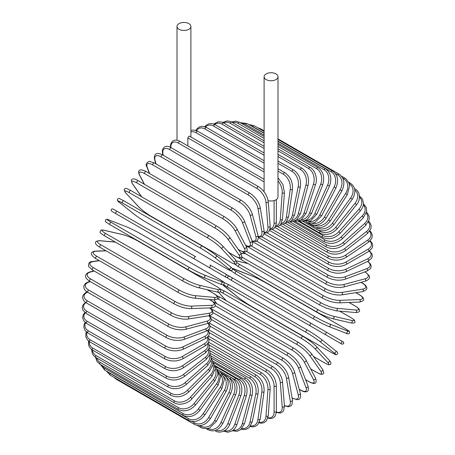 <?xml version="1.0" encoding="UTF-8"?>
<svg xmlns="http://www.w3.org/2000/svg" width="455" height="455" viewBox="0 0 455 455"><rect width="100%" height="100%" fill="white"/><g stroke="black" fill="none" stroke-linecap="round" stroke-linejoin="round"><path stroke-width="0.68" d="M228.74 275.798L341.404 340.846A1.308 1.069 120 0 1 340.09 343.115L337.65 341.705A1.308 0.756 120 0 0 337.655 341.711M187.847 145.884L187.847 137.831L188.865 136.278L189.473 136.187L264.105 179.276M179.042 23.62A6.944 4.01 0 0 0 177.006 26.453A6.944 4.01 0 0 0 181.295 30.161A6.944 4.01 0 0 0 188.865 29.291A6.944 4.01 0 0 0 190.895 26.453A6.944 4.01 0 0 0 186.607 22.75A6.944 4.01 0 0 0 179.042 23.62M268.103 200.627A6.944 4.01 0 0 0 275.957 199.83A6.944 4.01 0 0 0 277.994 196.992L277.994 76.741A6.944 4.01 0 0 0 273.705 73.033A6.944 4.01 0 0 0 266.135 73.903A6.944 4.01 0 0 0 264.105 76.741A6.944 4.01 0 0 0 268.393 80.444A6.944 4.01 0 0 0 275.957 79.574A6.944 4.01 0 0 0 277.994 76.741M194.427 259.014L116.042 213.759A1.308 0.756 -60 0 1 116.042 212.246A1.308 0.756 -60 0 1 117.35 211.49L195.735 256.745A1.308 0.756 120 0 0 194.427 257.502A1.308 0.756 120 0 0 194.427 259.014L208.663 267.233A1.308 1.069 -60 0 0 209.971 264.964L227.574 275.121M224.389 276.31L208.663 267.233L224.389 276.31A1.308 1.069 -60 0 0 225.697 274.041L227.625 275.156C228.586 276.737 228.143 277.487 226.294 277.413L224.389 276.31M116.042 213.759L221.943 274.9A1.308 0.756 120 0 0 221.955 274.905L143.558 229.644A1.308 0.756 120 0 0 143.575 229.656M208.481 336.108L267.347 370.091C272.829 373.851 275.827 379.043 276.344 385.669L276.344 411.348A1.308 0.756 180 0 1 275.531 412.048A1.308 0.756 180 0 1 274.103 411.883L274.103 386.204A11.796 6.808 -120 0 0 265.765 371.763L208.993 338.986M267.944 417.622A11.796 6.808 -120 0 0 274.103 411.883M267.347 370.091A1.308 0.756 120 0 0 266.34 370.444A1.308 0.756 120 0 0 265.765 371.763M276.344 385.669A1.308 0.756 180 0 1 275.531 386.369A1.308 0.756 180 0 1 274.103 386.204M276.287 412.463L280.161 413.055L282.128 412.31L283.607 410.706L284.438 406.161A1.308 0.819 175.5 0 1 283.664 406.986A1.308 0.819 175.5 0 1 282.208 406.889L280.269 382.427A11.796 6.188 -124.2 0 0 271.203 368.442L209.294 332.702M276.321 412.054A11.796 6.188 -124.2 0 0 282.208 406.889M284.438 406.161L282.498 381.7A1.308 0.819 175.5 0 1 281.725 382.53A1.308 0.819 175.5 0 1 280.269 382.427M282.498 381.7C281.52 375.409 278.284 370.404 272.784 366.679A1.308 0.756 120 0 0 271.737 367.071A1.308 0.756 120 0 0 271.203 368.442M284.409 405.792L288.424 406.787L290.916 405.9L292.076 404.415L292.463 400.184A1.308 0.876 170.5 0 1 291.74 401.145A1.308 0.876 170.5 0 1 290.256 401.117L286.394 378.054A11.796 5.523 -128 0 0 276.612 364.597L210.073 326.178M284.386 405.473A11.796 5.523 -128 0 0 290.256 401.117M292.463 400.184L288.601 377.127A1.308 0.876 170.5 0 1 287.879 378.088A1.308 0.876 170.5 0 1 286.394 378.054M288.601 377.127C287.168 371.212 283.692 366.417 278.176 362.749A1.308 0.756 120 0 0 277.095 363.181A1.308 0.756 120 0 0 276.612 364.597M292.104 398.045A1.308 0.756 120 0 0 292.247 398.182L297.325 399.666C299.964 399.843 300.971 397.778 300.351 393.467A1.308 0.927 165 0 1 299.697 394.553A1.308 0.927 165 0 1 298.19 394.599L292.434 373.117A11.796 4.817 -131.6 0 0 281.935 360.252L211.308 319.473M292.076 397.875A11.796 4.817 -131.6 0 0 298.19 394.599M300.351 393.467L294.595 371.985A1.308 0.927 165 0 1 293.941 373.077A1.308 0.927 165 0 1 292.434 373.117M294.595 371.985C292.713 366.485 289.01 361.935 283.488 358.324A1.308 0.756 120 0 0 282.367 358.796A1.308 0.756 120 0 0 281.935 360.252M299.225 389.27L300.459 389.98A1.308 0.756 120 0 0 300.675 390.248C302.985 391.584 304.878 392.085 306.363 391.744C308.2 391.647 308.757 389.753 308.041 386.056A1.308 0.967 158.9 0 1 307.478 387.273A1.308 0.967 158.9 0 1 305.948 387.393L298.343 367.657A11.796 4.072 -134.9 0 0 287.15 355.44L212.997 312.63M300.459 389.98A11.796 4.072 -134.9 0 0 305.948 387.393M308.041 386.056L300.436 366.315A1.308 0.967 158.9 0 1 299.873 367.538A1.308 0.967 158.9 0 1 298.343 367.657M300.436 366.315C298.11 361.27 294.192 356.976 288.675 353.438A1.308 0.756 120 0 0 287.52 353.956A1.308 0.756 120 0 0 287.15 355.44M288.675 353.438L210.29 308.183A1.308 0.756 120 0 0 210.051 308.12M305.572 379.658L308.655 381.432A1.308 0.756 120 0 0 308.837 381.631C315.645 385.277 317.249 383.042 315.469 378.008A1.308 1.007 152.2 0 1 315.025 379.351A1.308 1.007 152.2 0 1 313.467 379.555L304.071 361.708A11.796 3.293 -138.1 0 0 292.207 350.202L215.107 305.692M308.655 381.432A11.796 3.293 -138.1 0 0 313.467 379.555M315.469 378.008L306.067 360.161A1.308 1.007 152.2 0 1 305.623 361.503A1.308 1.007 152.2 0 1 304.071 361.708M306.067 360.161C303.326 355.6 299.208 351.59 293.702 348.132A1.308 0.756 120 0 0 292.514 348.695A1.308 0.756 120 0 0 292.207 350.202M293.702 348.132L215.317 302.876A1.308 0.756 120 0 0 214.413 303.121M310.651 368.868L316.526 372.258A1.308 0.756 120 0 0 316.674 372.395C321.827 375.142 321.56 374.152 322.726 374.05C324.114 373.828 324.062 372.275 322.572 369.392A1.308 1.035 144.9 0 1 320.695 371.143L309.576 355.327A11.796 2.491 -141.2 0 0 297.07 344.577L218.684 299.322A11.796 2.491 -141.2 0 0 217.581 298.719M316.526 372.258A11.796 2.491 -141.2 0 0 320.695 371.143M214.163 299.908A11.796 2.491 -141.2 0 0 214.515 300.442L216.847 303.758M322.572 369.392L311.453 353.575A1.308 1.035 144.9 0 1 309.576 355.327M298.673 342.581A1.308 0.756 120 0 0 298.525 342.444A1.308 0.756 120 0 0 297.308 343.059A1.308 0.756 120 0 0 297.07 344.577M220.288 297.325A1.308 0.756 120 0 0 220.14 297.189A1.308 0.756 120 0 0 218.923 297.803A1.308 0.756 120 0 0 218.684 299.322M214.043 299.902L214.242 300.198A1.308 1.035 -35.1 0 0 214.515 300.442M313.467 356.436L324.023 362.533A1.308 0.756 120 0 0 324.125 362.612A1.308 0.756 120 0 0 324.25 362.663M313.489 356.475L324.125 362.612C330.296 365.826 328.544 364.478 330.188 364.427C331.479 364.131 331.183 362.749 329.295 360.275A1.308 1.052 137 0 1 327.577 362.22L314.82 348.547A11.796 1.672 -144.2 0 0 301.699 338.605L223.314 293.35A11.796 1.672 -144.2 0 0 220.26 291.803M324.023 362.533A11.796 1.672 -144.2 0 0 327.577 362.22M218.627 292.207A11.796 1.672 -144.2 0 0 219.759 293.663L226.442 300.829M329.295 360.275L316.538 346.602C313.046 343.104 308.57 339.709 303.115 336.421A1.308 0.756 120 0 1 303.218 336.507A11.796 1.672 35.8 0 1 316.339 346.443A1.308 1.052 137 0 1 314.82 348.547M224.833 291.251A1.308 0.756 120 0 0 224.73 291.166L303.115 336.421A1.308 0.756 120 0 0 301.864 337.081A1.308 0.756 120 0 0 301.699 338.605M220.254 289.147L224.73 291.166A1.308 0.756 120 0 0 223.479 291.826A1.308 0.756 120 0 0 223.314 293.35M218.491 292.201L219.56 293.503A1.308 1.052 -43 0 0 219.759 293.663M331.081 352.318A1.308 0.756 120 0 0 331.132 352.358C338.344 356.128 335.284 354.587 337.434 354.053C338.065 353.046 337.451 351.937 335.585 350.731A1.308 1.064 128.6 0 1 334.061 352.852L319.763 341.432A11.796 0.842 -147.1 0 0 306.067 332.338L227.682 287.082A11.796 0.842 -147.1 0 0 224.702 286.548L238.994 297.968A11.796 0.842 -147.1 0 0 252.696 307.062L331.081 352.318A11.796 0.842 -147.1 0 0 334.061 352.852M335.477 350.657A1.308 1.064 128.6 0 1 335.585 350.731L321.293 339.311A1.308 1.064 128.6 0 1 319.763 341.432M307.37 330.08L229.098 284.887A1.308 0.756 120 0 0 229.047 284.847L307.432 330.108A1.308 0.756 120 0 1 307.483 330.142A11.796 0.842 32.9 0 1 321.185 339.237A1.308 1.064 128.6 0 1 321.293 339.311C317.482 336.382 312.864 333.31 307.432 330.108A1.308 0.756 120 0 0 306.147 330.813A1.308 0.756 120 0 0 306.067 332.338M224.082 282.515L229.047 284.847A1.308 0.756 120 0 0 227.762 285.558A1.308 0.756 120 0 0 227.682 287.082M341.404 340.846L325.678 331.763A1.308 1.069 120 0 1 324.364 334.033L342.018 344.225L343.764 343.701C343.11 340.687 344.378 342.985 341.404 340.846L311.442 323.545A1.308 0.756 120 0 0 310.134 324.301A1.308 0.756 120 0 0 310.134 325.814L231.743 280.559A1.308 0.756 120 0 1 231.743 279.046A1.308 0.756 120 0 1 233.057 278.289L311.442 323.545M226.937 277.567L229.303 279.148A1.308 1.069 -60 0 0 229.303 279.148L259.265 296.45A1.308 0.756 -60 0 1 259.265 296.45L337.65 341.705M233.057 278.289L228.063 275.622M266.482 283.181A11.796 0.842 27.1 0 0 251.757 275.866L234.717 269.195A11.796 0.842 27.1 0 0 236.668 271.51L315.059 316.765A11.796 0.842 27.1 0 0 329.784 324.079L346.818 330.751A1.308 1.064 111.4 0 1 345.743 333.134C347.722 334.146 348.991 334.124 349.548 333.077C348.934 330.944 351.8 332.827 344.93 328.464A1.308 0.756 120 0 0 344.867 328.436L266.482 283.181A1.308 0.756 -60 0 1 266.539 283.209A1.308 0.756 -60 0 1 266.596 283.249M346.818 330.751A11.796 0.842 27.1 0 0 344.867 328.436M329.784 324.079A1.308 1.064 111.4 0 1 328.709 326.462L345.743 333.134A1.308 1.064 111.4 0 1 345.629 333.077M313.751 319.023L235.48 273.836A1.308 0.756 120 0 1 235.423 273.808L313.808 319.063A1.308 0.756 120 0 0 313.865 319.091A11.796 0.842 -152.9 0 0 328.595 326.406A1.308 1.064 111.4 0 0 328.709 326.462C324.267 324.631 319.296 322.163 313.808 319.063A1.308 0.756 120 0 1 313.779 317.601A1.308 0.756 120 0 1 315.059 316.765M236.668 271.51A1.308 0.756 120 0 0 235.394 272.346A1.308 0.756 120 0 0 235.423 273.808L230.918 270.674M350.413 317.351A1.308 0.756 120 0 0 350.304 317.266A1.308 0.756 120 0 0 350.179 317.22L339.623 311.123M237.049 262.723A11.796 1.672 24.2 0 0 239.916 264.594L318.307 309.849A11.796 1.672 24.2 0 0 333.475 316.242L351.692 320.457A11.796 1.672 24.2 0 0 350.179 317.22M351.692 320.457A1.308 1.052 103 0 1 350.862 322.913C353.95 323.312 355.298 322.879 354.906 321.611C354.132 320.161 356.174 321.008 350.304 317.266L339.669 311.129M332.412 318.608A11.796 1.672 -155.8 0 1 317.243 312.215A1.308 0.756 120 0 1 317.118 312.17A1.308 0.756 120 0 1 317.061 310.754A1.308 0.756 120 0 1 318.307 309.849M247.958 263.564L238.409 261.358A11.796 1.672 24.2 0 0 236.589 261.107M333.475 316.242A1.308 1.052 103 0 1 332.65 318.705L350.862 322.913M239.916 264.594A1.308 0.756 120 0 0 238.676 265.498A1.308 0.756 120 0 0 238.733 266.909A1.308 0.756 120 0 0 238.858 266.96M238.409 261.358A1.308 1.052 -77 0 0 238.175 261.267L236.509 260.994M241.696 256.944A11.796 2.491 21.2 0 0 242.771 257.598L321.162 302.854A11.796 2.491 21.2 0 0 336.717 308.314L355.981 310.031A1.308 1.035 95.1 0 1 355.4 312.534C358.642 312.386 360.013 311.652 359.513 310.333C359.018 309.281 360.002 309.013 355.054 305.925A1.308 0.756 120 0 0 354.86 305.862L348.985 302.473M355.981 310.031A11.796 2.491 21.2 0 0 354.86 305.862M245.7 253.788L241.656 253.429A11.796 2.491 21.2 0 0 241.019 253.389M336.717 308.314A1.308 1.035 95.1 0 1 336.143 310.81L355.4 312.534M321.162 302.854A1.308 0.756 120 0 0 319.962 303.821A1.308 0.756 120 0 0 320.041 305.18L326.497 308.223L336.143 310.81M242.771 257.598A1.308 0.756 120 0 0 241.577 258.565A1.308 0.756 120 0 0 241.656 259.924L320.041 305.18M241.656 253.429A1.308 1.035 -84.9 0 0 241.309 253.316L240.957 253.293M246.496 251.314L323.602 295.83A11.796 3.293 18.1 0 0 339.498 300.351L359.649 299.566A1.308 1.007 87.8 0 1 360.246 301.017A1.308 1.007 87.8 0 1 359.308 302.069C364.557 301.096 365.695 298.588 359.132 294.522A1.308 0.756 120 0 0 358.87 294.459L355.787 292.679M359.649 299.566A11.796 3.293 18.1 0 0 358.87 294.459M339.498 300.351A1.308 1.007 87.8 0 1 340.095 301.801A1.308 1.007 87.8 0 1 339.157 302.854L359.308 302.069M323.602 295.83A1.308 0.756 120 0 0 322.447 296.848A1.308 0.756 120 0 0 322.555 298.161C328.3 301.199 333.834 302.763 339.157 302.854M243.931 252.002A1.308 0.756 120 0 0 244.164 252.906L322.555 298.161M251.456 246.018L325.604 288.834A11.796 4.067 14.9 0 0 341.779 292.417L362.68 289.135A1.308 0.967 81.1 0 1 363.34 290.523A1.308 0.967 81.1 0 1 362.567 291.615C366.127 290.392 367.492 288.959 366.65 287.321C366.207 285.865 364.825 284.472 362.516 283.141A1.308 0.756 120 0 0 362.174 283.09L360.94 282.379M362.68 289.135A11.796 4.067 14.9 0 0 362.174 283.09M341.779 292.417A1.308 0.967 81.1 0 1 342.444 293.805A1.308 0.967 81.1 0 1 341.665 294.897L362.567 291.615M325.604 288.834A1.308 0.756 120 0 0 324.506 289.898A1.308 0.756 120 0 0 324.637 291.154C330.461 294.163 336.137 295.409 341.665 294.897M246.075 245.723A1.308 0.756 120 0 0 246.246 245.899L324.637 291.154M256.535 241.139L327.168 281.912A11.796 4.812 11.6 0 0 343.559 284.568L365.041 278.813A1.308 0.927 75 0 1 365.752 280.138A1.308 0.927 75 0 1 365.137 281.253C369.181 279.637 370.467 277.732 368.994 275.531L365.172 271.88A1.308 0.756 120 0 0 364.984 271.817M365.041 278.813A11.796 4.812 11.6 0 0 364.819 271.88M343.559 284.568A1.308 0.927 75 0 1 344.276 285.894A1.308 0.927 75 0 1 343.656 287.008L365.137 281.253M327.168 281.912A1.308 0.756 120 0 0 326.121 283.016A1.308 0.756 120 0 0 326.269 284.221C332.156 287.196 337.951 288.123 343.656 287.008M261.722 236.708L328.265 275.127A11.796 5.523 8 0 0 344.816 276.873L366.713 268.689A11.796 5.523 8 0 0 367.555 261.42M366.713 268.689A1.308 0.876 69.5 0 1 367.481 269.952A1.308 0.876 69.5 0 1 367.014 271.061L370.484 268.609L371.189 266.863L370.711 264.264L367.839 261.284M344.816 276.873A1.308 0.876 69.5 0 1 345.584 278.136A1.308 0.876 69.5 0 1 345.112 279.245L367.014 271.061M328.265 275.127A1.308 0.756 120 0 0 327.281 276.253A1.308 0.756 120 0 0 327.446 277.408C333.384 280.348 339.271 280.957 345.112 279.245M266.983 232.778L328.891 268.524A11.796 6.188 4.2 0 0 345.538 269.377L367.691 258.827A11.796 6.188 4.2 0 0 369.221 251.149M367.691 258.827A1.308 0.819 64.5 0 1 368.504 260.038A1.308 0.819 64.5 0 1 368.175 261.125L371.695 258.127L372.344 256.051L372.008 253.975L369.557 250.915M345.538 269.377A1.308 0.819 64.5 0 1 346.352 270.589A1.308 0.819 64.5 0 1 346.022 271.675L368.175 261.125M328.891 268.524A1.308 0.756 120 0 0 327.975 269.667A1.308 0.756 120 0 0 328.157 270.77C334.129 273.671 340.084 273.973 346.022 271.675M272.278 229.377L329.05 262.154A11.796 6.808 0 0 0 345.726 262.154L367.964 249.312A11.796 6.808 0 0 0 369.852 241.11M367.964 249.312A1.308 0.756 60 0 1 368.823 250.466A1.308 0.756 60 0 1 368.618 251.518L372.162 247.981L372.73 245.552L372.179 243.203L370.222 240.74M345.726 262.154A1.308 0.756 60 0 1 346.585 263.308A1.308 0.756 60 0 1 346.386 264.355L368.618 251.518M329.05 262.154A1.308 0.756 120 0 0 328.191 263.308A1.308 0.756 120 0 0 328.396 264.355C334.391 267.221 340.385 267.221 346.386 264.355M277.567 226.522L328.732 256.063A11.796 7.377 -4.5 0 0 345.379 255.244L367.532 240.217A11.796 7.377 -4.5 0 0 369.545 231.39M367.532 240.217A1.308 0.688 55.8 0 1 368.431 241.315A1.308 0.688 55.8 0 1 368.345 242.322L371.9 238.17L372.332 235.377L371.462 232.693L369.921 230.856M345.379 255.244A1.308 0.688 55.8 0 1 346.278 256.341A1.308 0.688 55.8 0 1 346.192 257.348L368.345 242.322M328.732 256.063A1.308 0.756 120 0 0 327.941 257.223A1.308 0.756 120 0 0 328.157 258.218C334.169 261.051 340.181 260.76 346.192 257.348M282.811 224.247L327.941 250.307A11.796 7.889 -9.5 0 0 344.492 248.709L366.394 231.606A11.796 7.889 -9.5 0 0 368.345 222.063M366.394 231.606A1.308 0.614 52 0 1 367.327 232.653A1.308 0.614 52 0 1 367.361 233.597L370.91 228.757L371.138 225.595L369.949 222.745L368.686 221.346M344.492 248.709A1.308 0.614 52 0 1 345.43 249.755A1.308 0.614 52 0 1 345.459 250.699L367.361 233.597M327.941 250.307A1.308 0.756 120 0 0 327.219 251.456A1.308 0.756 120 0 0 327.446 252.4C333.458 255.204 339.464 254.635 345.459 250.699M287.964 222.563L326.684 244.915A11.796 8.338 -15 0 0 343.081 242.589L364.557 223.542A11.796 8.338 -15 0 0 366.269 213.202M364.557 223.542A1.308 0.535 48.4 0 1 365.536 224.537A1.308 0.535 48.4 0 1 365.666 225.418L369.181 219.799L369.107 216.199L367.56 213.304L366.531 212.292M343.081 242.589A1.308 0.535 48.4 0 1 344.054 243.584A1.308 0.535 48.4 0 1 344.19 244.466L365.666 225.418M326.684 244.915A1.308 0.756 120 0 0 326.03 246.053A1.308 0.756 120 0 0 326.269 246.946C332.281 249.727 338.253 248.902 344.19 244.466M292.997 221.483L324.972 239.944A11.796 8.725 -21.1 0 0 341.148 236.941L362.043 216.097A11.796 8.725 -21.1 0 0 363.329 204.864M362.043 216.097A1.308 0.455 45.1 0 1 363.056 217.035A1.308 0.455 45.1 0 1 363.289 217.843L366.707 211.353L366.258 207.417L363.465 203.777M341.148 236.941A1.308 0.455 45.1 0 1 342.16 237.885A1.308 0.455 45.1 0 1 342.387 238.693L363.289 217.843M324.972 239.944A1.308 0.756 120 0 0 324.637 241.901C330.637 244.659 336.558 243.59 342.387 238.693M297.866 221.016L322.817 235.423A11.796 9.049 -27.8 0 0 338.713 231.805L358.864 209.317A11.796 9.049 -27.8 0 0 359.513 197.117M358.864 209.317A1.308 0.364 41.9 0 1 359.911 210.204A1.308 0.364 41.9 0 1 360.235 210.932C362.299 208.561 363.38 206.075 363.477 203.476L362.498 199.108L359.132 195.678M338.713 231.805A1.308 0.364 41.9 0 1 339.76 232.693A1.308 0.364 41.9 0 1 340.078 233.421L360.235 210.932M322.817 235.423A1.308 0.756 120 0 0 322.555 237.3C328.544 240.041 334.385 238.75 340.078 233.421M302.524 221.158L320.235 231.385A11.796 9.299 -35.1 0 0 335.796 227.216L355.054 203.26L356.538 204.739C361.708 198.778 359.274 190.736 355.054 188.984A1.308 0.756 120 0 0 354.616 188.95M355.054 203.26A11.796 9.299 -35.1 0 0 354.82 190.054M335.796 227.216L337.28 228.694L356.538 204.739M320.235 231.385A1.308 0.756 120 0 0 320.041 233.176C326.019 235.912 331.769 234.416 337.28 228.694M316.777 227.597L317.243 227.864A11.796 9.481 -43 0 0 332.412 223.212L350.629 197.965L352.221 199.301C356.282 192.3 355.645 186.908 350.304 183.12A1.308 0.756 120 0 0 349.201 183.581M350.629 197.965A11.796 9.481 -43 0 0 349.258 183.769M332.412 223.212L334.004 224.548L352.221 199.301M317.243 227.864A1.308 0.756 120 0 0 317.118 229.57C323.084 232.295 328.715 230.622 334.004 224.548M314.541 225.236A11.796 9.595 -51.4 0 0 328.595 219.822L345.629 193.483L347.324 194.672L349.633 185.674L349.093 183.251L346.09 178.929L344.93 178.132A1.308 0.756 120 0 0 343.679 178.792L342.814 178.292M345.629 193.483A11.796 9.595 -51.4 0 0 343.679 178.792M328.595 219.822L330.29 221.011L347.324 194.672M313.711 225.168A1.308 0.756 120 0 0 313.808 226.499C319.763 229.218 325.257 227.392 330.29 221.011M311.885 223.223A11.796 9.629 -60 0 0 324.364 217.075L340.09 189.843L341.881 190.873C345.265 183.456 344.293 177.848 338.958 174.055A1.308 0.756 120 0 0 337.65 174.811L335.295 173.452M340.09 189.843A11.796 9.629 -60 0 0 337.65 174.811M259.765 128.964A1.308 0.756 -60 0 1 260.573 128.799L264.105 130.841M324.364 217.075L326.155 218.11L341.881 190.873M309.866 223.246A1.308 0.756 120 0 0 310.134 223.985C316.083 226.709 321.423 224.753 326.155 218.11M308.797 221.608A11.796 9.595 -68.6 0 0 319.763 214.987L334.061 187.068L335.932 187.943C338.947 180.396 337.781 174.72 332.446 170.926A1.308 0.756 120 0 0 331.081 171.78L277.994 141.13M334.061 187.068A11.796 9.595 -68.6 0 0 331.081 171.78M264.105 133.11L252.696 126.524A1.308 0.756 -60 0 1 254.061 125.671L264.105 131.467M252.696 126.524A11.796 9.595 -68.6 0 0 251.046 125.813M319.763 214.987L321.639 215.863L335.932 187.943M305.982 221.932A1.308 0.756 120 0 0 306.118 222.057L307.398 222.671L312.642 223.104L315.002 222.358L321.639 215.863M305.237 220.447A11.796 9.481 -77 0 0 314.82 213.583L327.577 185.185L329.534 185.896C332.144 178.28 330.779 172.564 325.433 168.76A1.308 0.756 120 0 0 324.023 169.721L277.994 143.149M327.577 185.185A11.796 9.481 -77 0 0 324.023 169.721M264.105 135.129L245.637 124.465A1.308 0.756 -60 0 1 247.048 123.504L264.105 133.349M245.637 124.465A11.796 9.481 -77 0 0 241.514 123.43M314.82 213.583L316.777 214.294L329.534 185.896M301.216 219.816A11.796 9.299 -84.9 0 0 309.576 212.86L320.695 184.207L322.72 184.753C324.921 177.114 323.34 171.393 317.982 167.582A1.308 0.756 120 0 0 316.526 168.646L277.994 146.396M320.695 184.207A11.796 9.299 -84.9 0 0 316.526 168.646M264.105 138.377L238.141 123.39A1.308 0.756 -60 0 1 239.597 122.327L264.105 136.472M238.141 123.39A11.796 9.299 -84.9 0 0 232.539 122.588M309.576 212.86L311.601 213.406L322.72 184.753M296.757 219.759A11.796 9.049 -92.2 0 0 304.071 212.838L313.467 184.138A1.308 0.364 18.1 0 0 314.763 184.599A1.308 0.364 18.1 0 0 315.554 184.514C317.573 180.089 315.924 170.562 310.145 167.394A1.308 0.756 120 0 0 308.655 168.56L277.994 150.861M313.467 184.138A11.796 9.049 -92.2 0 0 308.655 168.56M264.105 142.842L230.264 123.305A1.308 0.756 -60 0 1 231.76 122.139L264.105 140.811M230.264 123.305A11.796 9.049 -92.2 0 0 223.581 122.935M304.071 212.838A1.308 0.364 18.1 0 0 305.362 213.298A1.308 0.364 18.1 0 0 306.152 213.213L315.554 184.514M291.922 220.328A11.796 8.725 -98.9 0 0 298.343 213.503L305.948 184.986A1.308 0.449 14.9 0 0 307.267 185.39A1.308 0.449 14.9 0 0 308.08 185.185C309.406 177.683 307.375 172.024 301.983 168.202A1.308 0.756 120 0 0 300.459 169.476L277.994 156.503M305.948 184.986A11.796 8.725 -98.9 0 0 300.459 169.476M264.105 148.484L222.074 124.221A1.308 0.756 -60 0 1 223.598 122.947L264.105 146.334M222.074 124.221A11.796 8.725 -98.9 0 0 214.567 124.42M298.343 213.503A1.308 0.449 14.9 0 0 299.663 213.907A1.308 0.449 14.9 0 0 300.476 213.708L308.08 185.185M286.775 221.528A11.796 8.338 -105 0 0 292.434 214.862L298.19 186.738A1.308 0.535 11.6 0 0 299.538 187.085A1.308 0.535 11.6 0 0 300.368 186.76C301.238 179.401 298.969 173.816 293.56 169.999A1.308 0.756 120 0 0 292.008 171.376L277.994 163.282M298.19 186.738A11.796 8.338 -105 0 0 292.008 171.376M264.105 155.263L213.623 126.12A1.308 0.756 -60 0 1 215.175 124.744L264.105 152.994M213.623 126.12A11.796 8.338 -105 0 0 205.529 127.002M292.434 214.862A1.308 0.535 11.6 0 0 293.782 215.209A1.308 0.535 11.6 0 0 294.613 214.885L300.368 186.76M281.372 223.365A11.796 7.889 -110.5 0 0 286.394 216.899L290.256 189.382A1.308 0.614 8 0 0 291.632 189.667A1.308 0.614 8 0 0 292.468 189.223C292.878 182.063 290.37 176.58 284.932 172.775A1.308 0.756 120 0 0 284 173.048A1.308 0.756 120 0 0 283.368 174.248L277.994 171.148M290.256 189.382A11.796 7.889 -110.5 0 0 283.368 174.248M264.105 163.129L204.977 128.993A1.308 0.756 -60 0 1 205.614 127.792A1.308 0.756 -60 0 1 206.547 127.519L264.105 160.746M204.977 128.993A11.796 7.889 -110.5 0 0 196.56 130.631M286.394 216.899A1.308 0.614 8 0 0 287.77 217.189A1.308 0.614 8 0 0 288.606 216.739L292.468 189.223M275.775 225.816A11.796 7.377 -115.5 0 0 280.269 219.6L282.208 192.897A11.796 7.377 -115.5 0 0 277.994 180.976M282.208 192.897A1.308 0.688 4.2 0 0 283.613 193.125A1.308 0.688 4.2 0 0 284.438 192.556L282.919 184.525L277.994 177.774M264.105 172.013L196.213 132.815A1.308 0.756 -60 0 1 196.816 131.552A1.308 0.756 -60 0 1 197.788 131.245L264.105 169.527M196.213 132.815A11.796 7.377 -115.5 0 0 190.895 131.984M280.269 219.6A1.308 0.688 4.2 0 0 281.673 219.822A1.308 0.688 4.2 0 0 282.498 219.253L284.438 192.556M264.105 181.858L187.847 137.831M270.037 228.859A11.796 6.808 -120 0 0 274.103 222.939L274.103 200.592M274.103 222.939A1.308 0.756 0 0 0 275.531 223.104A1.308 0.756 0 0 0 276.344 222.404L276.248 223.883L275.019 227.278L273.256 228.933L269.826 229.638M258.52 186.692A1.308 0.756 120 0 0 257.473 187.079A1.308 0.756 120 0 0 256.944 188.45L178.559 143.194A1.308 0.756 -60 0 1 179.088 141.823A1.308 0.756 -60 0 1 180.135 141.437L258.52 186.692C264.019 190.412 267.261 195.417 268.24 201.707A1.308 0.819 -4.5 0 1 267.466 202.538A1.308 0.819 -4.5 0 1 266.01 202.441A11.796 6.188 -124.2 0 0 256.944 188.45M264.184 232.442A11.796 6.188 -124.2 0 0 267.95 226.897L266.01 202.441M178.559 143.194A11.796 6.188 -124.2 0 0 170.944 147.551L170.949 147.585M267.95 226.897A1.308 0.819 -4.5 0 0 269.4 226.999A1.308 0.819 -4.5 0 0 270.179 226.169L268.24 201.707M170.944 147.551A1.308 0.819 175.5 0 1 170.562 147.033L170.591 147.403M249.761 193.079A1.308 0.756 120 0 0 248.68 193.511A1.308 0.756 120 0 0 248.197 194.928L169.806 149.672A1.308 0.756 -60 0 1 170.295 148.256A1.308 0.756 -60 0 1 171.376 147.824L249.761 193.079C255.278 196.753 258.753 201.542 260.186 207.457A1.308 0.876 -9.5 0 1 259.464 208.418A1.308 0.876 -9.5 0 1 257.979 208.39A11.796 5.523 -128 0 0 248.197 194.928M258.23 236.492A11.796 5.523 -128 0 0 261.841 231.447L257.979 208.39M169.806 149.672A11.796 5.523 -128 0 0 162.918 153.5L163.214 155.28M261.841 231.447A1.308 0.876 -9.5 0 0 263.326 231.476A1.308 0.876 -9.5 0 0 264.048 230.514L260.186 207.457M162.918 153.5A1.308 0.876 170.5 0 1 162.537 153.005L162.884 155.087M241.139 200.268A1.308 0.756 120 0 0 240.018 200.74A1.308 0.756 120 0 0 239.586 202.196L161.201 156.941A1.308 0.756 -60 0 1 161.633 155.485A1.308 0.756 -60 0 1 162.754 155.013L241.139 200.268C246.655 203.88 250.358 208.435 252.246 213.93A1.308 0.927 -15 0 1 251.592 215.022A1.308 0.927 -15 0 1 250.085 215.067A11.796 4.817 -131.6 0 0 239.586 202.196M252.093 240.866A11.796 4.817 -131.6 0 0 255.841 236.543L250.085 215.067M161.201 156.941A11.796 4.817 -131.6 0 0 155.018 160.177L156.025 163.925M255.841 236.543A1.308 0.927 -15 0 0 257.348 236.503A1.308 0.927 -15 0 0 258.002 235.411L252.246 213.93M155.018 160.177A1.308 0.927 165 0 1 154.649 159.728L155.729 163.755M232.71 208.197A1.308 0.756 120 0 0 231.561 208.72A1.308 0.756 120 0 0 231.185 210.204L152.8 164.949A1.308 0.756 -60 0 1 153.17 163.464A1.308 0.756 -60 0 1 154.325 162.941L232.71 208.197C238.227 211.74 242.151 216.034 244.471 221.079A1.308 0.967 -21.1 0 1 243.908 222.296A1.308 0.967 -21.1 0 1 242.379 222.421A11.796 4.072 -134.9 0 0 231.185 210.204M245.592 245.325A11.796 4.072 -134.9 0 0 249.983 242.157L242.379 222.421M152.8 164.949A11.796 4.072 -134.9 0 0 147.312 167.531L149.638 173.565M249.983 242.157A1.308 0.967 -21.1 0 0 251.513 242.037A1.308 0.967 -21.1 0 0 252.076 240.814L244.471 221.079M147.312 167.531A1.308 0.967 158.9 0 1 146.959 167.139L149.382 173.418M224.548 216.813A1.308 0.756 120 0 0 223.359 217.382A1.308 0.756 120 0 0 223.052 218.889L144.667 173.634A1.308 0.756 -60 0 1 144.974 172.126A1.308 0.756 -60 0 1 146.163 171.558L224.548 216.813C230.054 220.277 234.177 224.287 236.918 228.848A1.308 1.007 -27.8 0 1 236.475 230.19A1.308 1.007 -27.8 0 1 234.917 230.395A11.796 3.293 -138.1 0 0 223.052 218.889M238.21 249.374L239.501 250.119A11.796 3.293 -138.1 0 0 244.312 248.242L234.917 230.395M144.667 173.634A11.796 3.293 -138.1 0 0 139.856 175.511L144.519 184.372M244.312 248.242A1.308 1.007 -27.8 0 0 245.871 248.032A1.308 1.007 -27.8 0 0 246.314 246.69L236.918 228.848M239.501 250.119A1.308 0.756 120 0 0 239.683 250.318C246.837 253.981 248.424 251.08 246.314 246.69M139.856 175.511A1.308 1.007 152.2 0 1 139.531 175.181L144.309 184.247M216.859 226.186A1.308 0.756 120 0 0 216.711 226.05A1.308 0.756 120 0 0 215.494 226.664A1.308 0.756 120 0 0 215.255 228.182L136.87 182.927A1.308 0.756 -60 0 1 137.109 181.408A1.308 0.756 -60 0 1 138.326 180.794L216.711 226.05C222.194 229.422 226.505 233.131 229.638 237.18A1.308 1.035 -35.1 0 1 227.762 238.932A11.796 2.491 -141.2 0 0 215.255 228.182M228.564 252.315L234.712 255.864A11.796 2.491 -141.2 0 0 238.881 254.749L227.762 238.932M136.87 182.927A11.796 2.491 -141.2 0 0 132.701 184.048L141.676 196.81M238.881 254.749A1.308 1.035 -35.1 0 0 240.758 252.997L229.638 237.18M234.712 255.864A1.308 0.756 120 0 0 234.86 256C240.769 259.56 241.332 257.234 241.918 256.404L240.758 252.997M132.701 184.048A1.308 1.035 144.9 0 1 132.428 183.803L141.511 196.719M222.489 245.859A11.796 1.672 35.8 0 0 209.363 235.917A1.308 0.756 120 0 0 209.26 235.832A1.308 0.756 120 0 0 208.009 236.492A1.308 0.756 120 0 0 207.85 238.022L129.459 192.766A1.308 0.756 -60 0 1 129.624 191.237A1.308 0.756 -60 0 1 130.875 190.577A1.308 0.756 -60 0 1 130.977 190.662M129.459 192.766A11.796 1.672 -144.2 0 0 125.904 193.074L138.661 206.746A11.796 1.672 -144.2 0 0 151.782 216.688L230.167 261.943A11.796 1.672 -144.2 0 0 233.722 261.631L220.971 247.964A11.796 1.672 -144.2 0 0 207.85 238.022M220.971 247.964A1.308 1.052 -43 0 0 222.688 246.013C221.784 244.744 213.935 238.346 209.26 235.832L130.875 190.577C123.788 186.709 125.358 189.001 124.118 189.752L125.705 192.92L138.462 206.587A1.308 1.052 137 0 0 138.661 206.746M233.722 261.631A1.308 1.052 -43 0 0 235.44 259.686L222.688 246.013M230.167 261.943A1.308 0.756 120 0 0 230.27 262.023C237.356 265.896 235.787 263.604 237.027 262.853L235.44 259.686M122.503 203.066A11.796 0.842 -147.1 0 0 119.523 202.532L133.815 213.952A11.796 0.842 -147.1 0 0 147.517 223.047L225.902 268.302A11.796 0.842 -147.1 0 0 228.882 268.837L214.584 257.422A1.308 1.064 -51.4 0 0 216.006 255.227A11.796 0.842 32.9 0 0 202.304 246.127A1.308 0.756 120 0 0 202.253 246.092A1.308 0.756 120 0 0 200.974 246.798A1.308 0.756 120 0 0 200.888 248.322L122.503 203.066A1.308 0.756 -60 0 1 122.583 201.542A1.308 0.756 -60 0 1 123.868 200.837A1.308 0.756 -60 0 1 123.919 200.871L202.191 246.064M214.584 257.422A11.796 0.842 -147.1 0 0 200.888 248.322M228.882 268.837A1.308 1.064 -51.4 0 0 230.298 266.641M195.735 256.745L114.91 210.079M113.591 212.343A1.308 1.069 120 0 0 113.596 212.349L129.322 221.426A1.308 1.069 120 0 1 129.305 221.414M189.712 267.682A1.308 0.756 120 0 0 188.433 268.518A1.308 0.756 120 0 0 188.461 269.98A1.308 0.756 120 0 0 188.518 270.008A11.796 0.842 -152.9 0 0 203.243 277.322A1.308 1.064 -68.6 0 0 204.437 274.996L221.471 281.668A11.796 0.842 27.1 0 0 219.52 279.353L141.135 234.097A11.796 0.842 27.1 0 0 126.405 226.783L109.371 220.112A11.796 0.842 27.1 0 0 111.321 222.427L189.712 267.682A11.796 0.842 27.1 0 0 204.437 274.996M188.404 269.946L110.133 224.753A1.308 0.756 -60 0 1 110.07 224.725A1.308 0.756 -60 0 1 110.047 223.263A1.308 0.756 -60 0 1 111.321 222.427M220.283 283.994A1.308 1.064 -68.6 0 0 221.471 281.668M184.269 278.864A1.308 0.756 120 0 0 183.024 279.768A1.308 0.756 120 0 0 183.081 281.179A1.308 0.756 120 0 0 183.206 281.23A11.796 1.672 -155.8 0 0 198.374 287.623A1.308 1.052 -77 0 0 199.438 285.257L217.655 289.465A11.796 1.672 24.2 0 0 216.142 286.229L137.757 240.974A11.796 1.672 24.2 0 0 122.588 234.581L104.371 230.372A11.796 1.672 24.2 0 0 105.878 233.608L184.269 278.864A11.796 1.672 24.2 0 0 199.438 285.257M104.821 235.974A1.308 0.756 -60 0 1 104.696 235.923A1.308 0.756 -60 0 1 104.639 234.513A1.308 0.756 -60 0 1 105.878 233.608M104.371 230.372A1.308 1.052 103 0 0 104.138 230.275C102.432 229.826 101.249 229.894 100.6 230.486C100.572 231.936 97.802 231.72 104.696 235.923L183.081 281.179C187.591 283.971 197.06 287.571 198.613 287.714L216.825 291.928A1.308 1.052 -77 0 0 217.655 289.465M216.825 291.928C218.531 292.377 219.714 292.309 220.362 291.718C220.391 290.267 223.16 290.483 216.267 286.28A1.308 0.756 120 0 0 216.142 286.229M216.267 286.28L137.882 241.025C133.372 238.227 123.902 234.632 122.349 234.49A1.308 1.052 103 0 1 122.588 234.581M115.496 242.157L99.946 240.769A11.796 2.491 21.2 0 0 101.067 244.938L179.452 290.193A1.308 0.756 120 0 0 178.252 291.16A1.308 0.756 120 0 0 178.332 292.525C183.996 295.585 189.365 297.462 194.433 298.156A1.308 1.035 -84.9 0 0 195.013 295.653L214.271 297.377A11.796 2.491 21.2 0 0 213.156 293.208L207.002 289.653M179.452 290.193A11.796 2.491 21.2 0 0 195.013 295.653M100.14 247.327A1.308 0.756 -60 0 1 99.946 247.27A1.308 0.756 -60 0 1 99.867 245.905A1.308 0.756 -60 0 1 101.067 244.938M194.433 298.156L213.691 299.873A1.308 1.035 -84.9 0 0 214.271 297.377M213.691 299.873L217.228 299.174C217.649 298.252 219.384 296.603 213.344 293.265A1.308 0.756 120 0 0 213.156 293.208M115.331 242.066L99.599 240.661A1.308 1.035 95.1 0 1 99.946 240.769M106.14 250.841L96.136 251.234A11.796 3.293 18.1 0 0 96.915 256.341L175.3 301.597A1.308 0.756 120 0 0 174.151 302.62A1.308 0.756 120 0 0 174.254 303.929C180.004 306.966 185.538 308.53 190.855 308.621A1.308 1.007 -92.2 0 0 191.794 307.569A1.308 1.007 -92.2 0 0 191.197 306.118L211.353 305.333A11.796 3.293 18.1 0 0 210.568 300.226L209.277 299.481M175.3 301.597A11.796 3.293 18.1 0 0 191.197 306.118M174.254 303.929L95.868 258.673A1.308 0.756 -60 0 1 95.766 257.359A1.308 0.756 -60 0 1 96.915 256.341M190.855 308.621L211.012 307.842A1.308 1.007 -92.2 0 0 211.95 306.784A1.308 1.007 -92.2 0 0 211.353 305.333M211.012 307.842C215.863 307.478 217.587 304.651 210.836 300.289A1.308 0.756 120 0 0 210.568 300.226M105.93 250.722L95.692 251.12A1.308 1.007 87.8 0 1 96.136 251.234M99.344 260.681L92.956 261.682A11.796 4.067 14.9 0 0 93.457 267.728L171.848 312.983A1.308 0.756 120 0 0 170.744 314.047A1.308 0.756 120 0 0 170.875 315.304C176.699 318.312 182.375 319.564 187.909 319.046A1.308 0.967 -98.9 0 0 188.683 317.954A1.308 0.967 -98.9 0 0 188.023 316.566L208.919 313.285A11.796 4.067 14.9 0 0 209.465 307.899M171.848 312.983A11.796 4.067 14.9 0 0 188.023 316.566M170.875 315.304L92.484 270.048A1.308 0.756 -60 0 1 92.359 268.791A1.308 0.756 -60 0 1 93.457 267.728M187.909 319.046L208.805 315.764A1.308 0.967 -98.9 0 0 209.579 314.672A1.308 0.967 -98.9 0 0 208.919 313.285M99.088 260.533L92.433 261.574A1.308 0.967 81.1 0 1 92.956 261.682M94.185 271.032L90.443 272.033A11.796 4.812 11.6 0 0 90.727 279.006L169.112 324.261A1.308 0.756 120 0 0 168.071 325.365A1.308 0.756 120 0 0 168.219 326.571C174.106 329.545 179.901 330.472 185.606 329.357A1.308 0.927 -105 0 0 186.22 328.243A1.308 0.927 -105 0 0 185.504 326.917L206.985 321.162A11.796 4.812 11.6 0 0 208.856 315.759M169.112 324.261A11.796 4.812 11.6 0 0 185.504 326.917M168.219 326.571L89.828 281.315A1.308 0.756 -60 0 1 89.68 280.104A1.308 0.756 -60 0 1 90.727 279.006M185.606 329.357L207.082 323.602A1.308 0.927 -105 0 0 207.702 322.493A1.308 0.927 -105 0 0 206.985 321.162M93.889 270.861L89.862 271.942A1.308 0.927 75 0 1 90.443 272.033M90.295 281.582L88.606 282.214A11.796 5.523 8 0 0 88.736 290.097L167.121 335.352A1.308 0.756 120 0 0 166.138 336.478A1.308 0.756 120 0 0 166.302 337.633C172.24 340.573 178.132 341.182 183.968 339.47A1.308 0.876 -110.5 0 0 184.44 338.366A1.308 0.876 -110.5 0 0 183.672 337.098L205.569 328.914A11.796 5.523 8 0 0 208.134 323.26M167.121 335.352A11.796 5.523 8 0 0 183.672 337.098M166.302 337.633L87.917 292.377A1.308 0.756 -60 0 1 87.752 291.223A1.308 0.756 -60 0 1 88.736 290.097M183.968 339.47L205.87 331.286A1.308 0.876 -110.5 0 0 206.337 330.182A1.308 0.876 -110.5 0 0 205.569 328.914M89.965 281.389L87.986 282.128A1.308 0.876 69.5 0 1 88.606 282.214M87.496 292.127L87.468 292.138A11.796 6.188 4.2 0 0 87.502 300.909L165.887 346.164A1.308 0.756 120 0 0 164.966 347.313A1.308 0.756 120 0 0 165.154 348.411C171.125 351.317 177.08 351.618 183.018 349.321A1.308 0.819 -115.5 0 0 183.348 348.234A1.308 0.819 -115.5 0 0 182.535 347.023L204.687 336.473A11.796 6.188 4.2 0 0 207.605 330.444M165.887 346.164A11.796 6.188 4.2 0 0 182.535 347.023M165.154 348.411L86.763 303.155A1.308 0.756 -60 0 1 86.581 302.057A1.308 0.756 -60 0 1 87.502 300.909M183.018 349.321L205.171 338.765A1.308 0.819 -115.5 0 0 205.501 337.684A1.308 0.819 -115.5 0 0 204.687 336.473M87.161 291.905L86.825 292.07A1.308 0.819 64.5 0 1 87.468 292.138M85.443 302.274L82.821 305.254L82.27 307.608L82.838 310.037L86.382 313.569A1.308 0.756 -60 0 1 86.177 312.522A1.308 0.756 -60 0 1 87.036 311.368L165.421 356.623A11.796 6.808 0 0 0 182.097 356.623L204.335 343.787A11.796 6.808 0 0 0 207.429 337.297M85.824 302.558A11.796 6.808 0 0 0 87.036 311.368M165.421 356.623A1.308 0.756 120 0 0 164.568 357.778A1.308 0.756 120 0 0 164.767 358.83L86.382 313.569M164.767 358.83C170.762 361.697 176.756 361.697 182.756 358.83A1.308 0.756 -120 0 0 182.956 357.778A1.308 0.756 -120 0 0 182.097 356.623M182.756 358.83L204.989 345.988A1.308 0.756 -120 0 0 205.194 344.941A1.308 0.756 -120 0 0 204.335 343.787M85.227 312.812A11.796 7.377 -4.5 0 0 87.337 321.389L165.728 366.645A1.308 0.756 120 0 0 164.938 367.799A1.308 0.756 120 0 0 165.154 368.795C171.16 371.633 177.171 371.343 183.189 367.924A1.308 0.688 -124.2 0 0 183.268 366.923A1.308 0.688 -124.2 0 0 182.37 365.82L204.523 350.794A11.796 7.377 -4.5 0 0 207.662 343.792M165.728 366.645A11.796 7.377 -4.5 0 0 182.37 365.82M165.154 368.795L86.763 323.539A1.308 0.756 -60 0 1 86.547 322.544A1.308 0.756 -60 0 1 87.337 321.389M183.189 367.924L205.341 352.898A1.308 0.688 -124.2 0 0 205.421 351.897A1.308 0.688 -124.2 0 0 204.523 350.794M85.62 322.783A11.796 7.889 -9.5 0 0 88.412 330.893L166.797 376.149A1.308 0.756 120 0 0 166.075 377.297A1.308 0.756 120 0 0 166.302 378.247C172.314 381.051 178.32 380.482 184.315 376.547A1.308 0.614 -128 0 0 184.286 375.597A1.308 0.614 -128 0 0 183.348 374.55L205.25 357.448A11.796 7.889 -9.5 0 0 208.333 349.867M166.797 376.149A11.796 7.889 -9.5 0 0 183.348 374.55M166.302 378.247L87.917 332.992A1.308 0.756 -60 0 1 87.69 332.042A1.308 0.756 -60 0 1 88.412 330.893M184.315 376.547L206.217 359.444A1.308 0.614 -128 0 0 206.183 358.495A1.308 0.614 -128 0 0 205.25 357.448M86.962 332.366A11.796 8.338 -15 0 0 90.244 339.817L168.634 385.072A1.308 0.756 120 0 0 167.975 386.204A1.308 0.756 120 0 0 168.219 387.103C174.225 389.878 180.197 389.053 186.135 384.617A1.308 0.535 -131.6 0 0 185.998 383.736A1.308 0.535 -131.6 0 0 185.026 382.746L206.507 363.699A11.796 8.338 -15 0 0 209.448 355.463M168.634 385.072A11.796 8.338 -15 0 0 185.026 382.746M168.219 387.103L89.828 341.847A1.308 0.756 -60 0 1 89.59 340.949A1.308 0.756 -60 0 1 90.244 339.817M186.135 384.617L207.617 365.57A1.308 0.535 -131.6 0 0 207.48 364.688A1.308 0.535 -131.6 0 0 206.507 363.699M89.248 341.483A11.796 8.725 -21.1 0 0 92.826 348.086L171.211 393.342A1.308 0.756 120 0 0 170.875 395.298C176.876 398.057 182.796 396.988 188.632 392.085A1.308 0.455 -134.9 0 0 188.398 391.277A1.308 0.455 -134.9 0 0 187.386 390.339L208.282 369.488A11.796 8.725 -21.1 0 0 210.983 360.525M171.211 393.342A11.796 8.725 -21.1 0 0 187.386 390.339M170.875 395.298L92.484 350.043A1.308 0.756 -60 0 1 92.826 348.086M188.632 392.085L209.527 371.24A1.308 0.455 -134.9 0 0 209.294 370.433A1.308 0.455 -134.9 0 0 208.282 369.488M88.469 340.897L88.765 345.834L90.522 348.53L92.484 350.043A11.796 9.049 -27.8 0 0 96.13 355.634L174.515 400.889A1.308 0.756 120 0 0 174.254 402.772C179.884 406.19 188.962 402.851 191.782 398.893A1.308 0.364 -138.1 0 0 191.458 398.165A1.308 0.364 -138.1 0 0 190.412 397.272L210.568 374.784A11.796 9.049 -27.8 0 0 212.912 364.99M174.515 400.889A11.796 9.049 -27.8 0 0 190.412 397.272M174.254 402.772L95.868 357.516A1.308 0.756 -60 0 1 96.13 355.634M191.782 398.893L211.933 376.404A1.308 0.364 -138.1 0 0 211.615 375.676A1.308 0.364 -138.1 0 0 210.568 374.784M96.642 357.96A11.796 9.299 -35.1 0 0 100.14 362.413L178.525 407.669A1.308 0.756 120 0 0 178.332 409.466C184.315 412.196 190.059 410.7 195.57 404.978L194.086 403.5L213.344 379.544A11.796 9.299 -35.1 0 0 215.181 368.823M178.525 407.669A11.796 9.299 -35.1 0 0 194.086 403.5M178.332 409.466L99.946 364.21A1.308 0.756 -60 0 1 100.14 362.413M195.57 404.978L214.828 381.023L213.344 379.544M101.863 365.314A11.796 9.481 -43 0 0 104.821 368.368L183.206 413.623A1.308 0.756 120 0 0 183.081 415.33C189.047 418.054 194.677 416.376 199.967 410.308L198.374 408.971L216.591 383.724A11.796 9.481 -43 0 0 217.746 371.991M183.206 413.623A11.796 9.481 -43 0 0 198.374 408.971M183.081 415.33L104.696 370.069A1.308 0.756 -60 0 1 104.821 368.368M199.967 410.308L218.184 385.061L216.591 383.724M108.688 372.378A11.796 9.595 -51.4 0 0 110.133 373.447L188.518 418.702A1.308 0.756 120 0 0 188.461 420.318C194.416 423.036 199.91 421.211 204.943 414.829L203.243 413.64L220.283 387.302A11.796 9.595 -51.4 0 0 220.527 374.499M188.518 418.702A11.796 9.595 -51.4 0 0 203.243 413.64M188.461 420.318L110.07 375.062A1.308 0.756 -60 0 1 110.133 373.447M204.943 414.829L221.977 388.49L220.283 387.302M221.977 388.49L224.281 379.493L223.746 377.076L220.749 372.753L219.577 371.951A1.308 0.756 120 0 0 219.401 371.894M192.073 421.518L194.427 422.877A1.308 0.756 120 0 0 194.427 424.39C200.376 427.114 205.723 425.152 210.455 418.515L208.663 417.48L224.389 390.242A11.796 9.629 -60 0 0 223.473 376.365M194.427 422.877A11.796 9.629 -60 0 0 208.663 417.48M194.427 424.39L116.042 379.134A1.308 0.756 -60 0 1 115.78 378.355M210.455 418.515L226.175 391.277L224.389 390.242M226.175 391.277C229.565 383.855 228.586 378.253 223.257 374.459A1.308 0.756 120 0 0 222.484 374.601M200.024 425.613L200.888 426.108A1.308 0.756 120 0 0 200.939 427.524L202.213 428.132L207.463 428.57L209.823 427.825L216.461 421.33L214.584 420.454L228.882 392.528A11.796 9.595 -68.6 0 0 226.539 377.656M200.888 426.108A11.796 9.595 -68.6 0 0 214.584 420.454M216.461 421.33L230.753 393.404L228.882 392.528M230.753 393.404C233.768 385.857 232.602 380.187 227.267 376.387A1.308 0.756 120 0 0 226.067 376.967M207.798 428.502A1.308 0.756 120 0 0 207.952 429.685C213.901 432.415 218.895 430.271 222.922 423.252L220.971 422.541L233.722 394.144A11.796 9.481 -77 0 0 230.167 378.679L229.707 378.412M207.986 428.456A11.796 9.481 -77 0 0 220.971 422.541M222.922 423.252L235.679 394.855L233.722 394.144M235.679 394.855C238.289 387.239 236.924 381.529 231.584 377.718A1.308 0.756 120 0 0 230.167 378.679M215.158 430.504A1.308 0.756 120 0 0 215.403 430.868C219.031 433.649 227.21 431.732 229.786 424.27L227.762 423.724L238.881 395.071A11.796 9.299 -84.9 0 0 234.712 379.51L217.007 369.289M216.21 430.129A11.796 9.299 -84.9 0 0 227.762 423.724M229.786 424.27L240.905 395.617L238.881 395.071M240.905 395.617C243.106 387.984 241.525 382.257 236.168 378.446A1.308 0.756 120 0 0 234.712 379.51M223.24 431.05L227.892 432.25L232.164 430.919C234.365 429.531 235.98 427.353 237.004 424.378A1.308 0.364 -161.9 0 1 236.213 424.464A1.308 0.364 -161.9 0 1 234.917 424.003L244.312 395.304A11.796 9.049 -92.2 0 0 239.501 379.732L214.55 365.325M224.679 430.663A11.796 9.049 -92.2 0 0 234.917 424.003M237.004 424.378L246.4 395.679A1.308 0.364 -161.9 0 1 245.609 395.765A1.308 0.364 -161.9 0 1 244.312 395.304M246.4 395.679C248.168 388.087 246.365 382.376 240.996 378.56A1.308 0.756 120 0 0 239.501 379.732M232.42 430.754L236.97 431.351L240.598 429.77L244.511 423.565A1.308 0.449 -165.1 0 1 243.698 423.77A1.308 0.449 -165.1 0 1 242.379 423.366L249.983 394.843A11.796 8.725 -98.9 0 0 244.494 379.334L212.519 360.878M233.29 430.094A11.796 8.725 -98.9 0 0 242.379 423.366M244.511 423.565L252.121 395.048A1.308 0.449 -165.1 0 1 251.302 395.247A1.308 0.449 -165.1 0 1 249.983 394.843M252.121 395.048C253.446 387.541 251.41 381.882 246.018 378.065A1.308 0.756 120 0 0 244.494 379.334M241.332 429.15L242.72 429.537L245.996 429.429L249.152 427.694L252.263 421.842A1.308 0.535 -168.4 0 1 251.433 422.166A1.308 0.535 -168.4 0 1 250.085 421.819L255.841 393.694A11.796 8.338 -105 0 0 249.658 378.333L210.944 355.981M241.986 428.474A11.796 8.338 -105 0 0 250.085 421.819M252.263 421.842L258.019 393.717A1.308 0.535 -168.4 0 1 257.189 394.041A1.308 0.535 -168.4 0 1 255.841 393.694M258.019 393.717C258.889 386.358 256.62 380.772 251.211 376.956A1.308 0.756 120 0 0 249.658 378.333M250.244 426.489L252.087 426.887L255.153 426.494L257.775 424.708L260.192 419.22A1.308 0.614 -172 0 1 259.356 419.664A1.308 0.614 -172 0 1 257.979 419.373L261.841 391.857A11.796 7.889 -110.5 0 0 254.954 376.729L209.818 350.668M250.699 425.84A11.796 7.889 -110.5 0 0 257.979 419.373M260.192 419.22L264.054 391.698A1.308 0.614 -172 0 1 263.217 392.147A1.308 0.614 -172 0 1 261.841 391.857M264.054 391.698C264.469 384.538 261.955 379.055 256.518 375.25A1.308 0.756 120 0 0 255.585 375.523A1.308 0.756 120 0 0 254.954 376.729M259.094 422.803L261.46 423.224L264.219 422.638L266.425 420.864L268.24 415.711A1.308 0.688 -175.8 0 1 267.409 416.285A1.308 0.688 -175.8 0 1 266.01 416.058L267.95 389.355A11.796 7.377 -115.5 0 0 260.334 374.533L209.169 344.992M259.373 422.217A11.796 7.377 -115.5 0 0 266.01 416.058M268.24 415.711L270.179 389.014A1.308 0.688 -175.8 0 1 269.349 389.582A1.308 0.688 -175.8 0 1 267.95 389.355M270.179 389.014C270.128 382.098 267.369 376.746 261.915 372.958A1.308 0.756 120 0 0 260.942 373.271A1.308 0.756 120 0 0 260.334 374.533M276.344 411.348L276.248 412.827L275.019 416.223L273.256 417.872L270.873 418.594L267.807 418.128M208.64 329.647L272.784 366.679M209.044 322.834L278.176 362.749M209.533 315.628L283.488 358.324M300.675 390.248L299.271 389.44M210.29 308.183L209.761 307.887M308.837 381.631L305.618 379.771M215.317 302.876L212.991 301.728M316.674 372.395L310.691 368.942M311.453 353.575L304.384 346.517L298.525 342.444L220.14 297.189L216.563 295.54M216.682 303.667L214.242 300.198M226.328 300.761L219.56 293.503M331.132 352.358L252.747 307.102C247.315 303.894 242.697 300.829 238.886 297.894L222.791 284.75M344.93 328.464L266.539 283.209C261.051 280.109 256.085 277.641 251.638 275.81L232.209 268.439M332.65 318.705C327.867 317.425 322.692 315.247 317.118 312.17L238.733 266.909L234.746 264.042M247.844 263.502L238.175 261.267M355.054 305.925L349.07 302.467M241.656 259.924L238.437 257.649M245.535 253.697L241.309 253.316M359.132 294.522L355.912 292.662M244.164 252.906L242.009 251.461M362.516 283.141L361.111 282.333M246.246 245.899L245.734 245.592M252.32 241.525L326.269 284.221M258.321 237.499L327.446 277.408M264.014 233.739L328.157 270.77M269.531 230.372L328.396 264.355M274.888 227.466L328.157 258.218M280.092 225.06L327.446 252.4M285.114 223.183L326.269 246.946M289.92 221.858L324.637 241.901M294.465 221.085L322.555 237.3M355.054 188.984L354.553 188.694M298.702 220.857L320.041 233.176M350.304 183.12L348.644 182.159M302.552 221.158L317.118 229.57M344.93 178.132L341.398 176.091M306.118 222.057L313.808 226.499M338.958 174.055L277.994 138.86M308.416 222.995L310.134 223.985M257.593 127.707L260.573 128.799M332.446 170.926L277.994 139.486M248.714 124.465L254.061 125.671M325.433 168.76L277.994 141.368M316.777 214.294L310.458 220.999L302.632 221.147M240.098 122.617L247.048 123.504M317.982 167.582L277.994 144.491M311.601 213.406L307.466 219.128L305.635 220.265L300.914 221.175L298.98 220.783M231.413 121.951L235.9 121.149L239.597 122.327M310.145 167.394L277.994 148.831M306.152 213.213L301.324 219.748L297.058 221.085L294.937 220.885M222.58 122.441L227.09 120.939L230.099 121.388L231.76 122.139M301.983 168.202L277.994 154.353M300.476 213.708L296.569 219.907L292.866 221.505L290.517 221.505M213.668 124.039L218.099 121.826L221.306 122.003L223.598 122.947M293.56 169.999L277.994 161.013M294.613 214.885L291.513 220.726L288.368 222.472L285.746 222.677M204.756 126.7L205.836 125.506L208.987 123.766L212.269 123.652L215.175 124.744M284.932 172.775L277.994 168.765M288.606 216.739L286.201 222.222L283.584 224.008L280.672 224.423M195.906 130.386L197.214 128.492L199.83 126.706L202.975 126.314L206.547 127.519M282.498 219.253L280.65 224.446L278.505 226.163L275.349 226.749M190.895 130.5L193.517 129.971L197.788 131.245M177.006 140.203L177.006 26.453M276.344 222.404L276.344 199.591M264.105 191.817L264.105 76.741M190.895 137.012L190.895 26.453M270.179 226.169L270.185 227.813L269.36 230.691L267.898 232.295L265.862 233.074L264.133 233.062M170.562 147.033C170.221 144.844 170.983 142.802 172.843 140.902C175.038 139.719 177.467 139.895 180.135 141.437M264.048 230.514L264.19 232.289L263.65 234.78L262.484 236.247L260.766 237.027L258.286 236.958M162.537 153.005C161.605 148.813 164.664 143.808 171.376 147.824M258.002 235.411L258.309 237.197L258.019 239.381L257.086 240.74L255.619 241.503L252.218 241.201M154.649 159.728C153.824 155.855 154.939 150.923 162.754 155.013M252.076 240.814L252.616 243.886L252.059 245.41L249.687 246.61L245.711 245.546M146.959 167.139C145.378 164.67 146.174 162.736 149.348 161.343L154.325 162.941M238.318 249.528L239.683 250.318M139.531 175.181C137.421 170.796 139.008 167.895 146.163 171.558M228.672 252.428L234.86 256M132.428 183.803L131.268 180.39C131.853 179.56 132.416 177.234 138.326 180.794M138.462 206.587C139.361 207.861 147.21 214.26 151.885 216.768L230.27 262.023M202.253 246.092C207.685 249.294 212.303 252.366 216.114 255.3L230.406 266.715C232.295 267.978 232.909 269.087 232.255 270.043C230.008 270.589 233.21 272.101 225.953 268.342L147.568 223.087C142.136 219.879 137.518 216.813 133.707 213.878L119.415 202.458C117.526 201.201 116.912 200.092 117.566 199.136C119.813 198.585 116.611 197.078 123.868 200.837L202.253 246.092M143.558 229.644L129.322 221.426M113.596 212.349L111.668 211.234C110.713 209.653 111.156 208.902 112.999 208.976L117.35 211.49M188.461 269.98C193.949 273.08 198.915 275.548 203.362 277.379L220.396 284.051C222.432 285.052 223.701 285.035 224.201 283.988C223.553 281.764 226.465 283.789 219.577 279.381L141.192 234.126C135.704 231.026 130.733 228.558 126.291 226.726L109.257 220.055C107.221 219.054 105.952 219.077 105.452 220.123C106.1 222.341 103.188 220.322 110.07 224.725L188.461 269.98M104.138 230.275L122.349 234.49M178.332 292.525L99.946 247.27C93.912 243.931 95.641 242.276 96.068 241.355L99.599 240.661M207.156 289.693L213.344 293.265M209.465 299.498L210.836 300.289M95.692 251.12C90.835 251.484 89.117 254.311 95.868 258.673M208.805 315.764L211.729 314.701L212.769 313.455L212.627 310.805L209.715 307.887M92.433 261.574C89.51 261.443 88.236 263.092 88.617 266.539L92.484 270.048M207.082 323.602L208.782 322.97L210.534 321.628L211.245 320.144L211.165 318.494L209.209 315.696M89.862 271.942C86.097 273.159 82.383 276.589 89.828 281.315M205.87 331.286L207.474 330.523L209.363 328.811L210.045 327.065L209.863 325.188L208.566 323.078M87.986 282.128C83.891 283.419 81.087 288.572 87.917 292.377M205.171 338.765L206.593 337.951L208.674 335.796L209.334 333.731L208.987 331.581L208.117 330.091M86.825 292.07C85.773 292.247 82.361 295.17 82.656 297.104C82.73 299.6 84.095 301.62 86.763 303.155M204.989 345.988L206.223 345.169L208.549 342.41L209.101 340.056L207.998 336.728M205.341 352.898L208.913 348.701L209.328 345.982L208.254 342.956M84.778 312.454L83.077 315.07L82.662 317.789L83.527 320.479L86.763 323.539M206.217 359.444L209.761 354.621L210 351.459L208.902 348.729M85.079 322.339L84.095 324.415L83.856 327.577L85.091 330.501L87.917 332.992M207.617 365.57L211.126 359.968L211.057 356.367L209.926 353.996M86.313 331.843L85.824 333.378L85.887 336.979L87.428 339.874L89.828 341.847M209.527 371.24L212.94 364.756L212.474 360.752L211.296 358.711M211.933 376.404L215.181 368.954L214.203 364.591L212.974 362.851M91.535 349.417L92.496 354.07L94.384 356.453L95.868 357.516M214.828 381.023L217.712 374.579L217.786 372.429L216.21 367.885L214.908 366.406M95.527 357.311L97.08 361.594L99.946 364.21M218.184 385.061L220.829 376.239L217.046 369.38M100.447 364.495L104.696 370.069M106.356 371.03L110.07 375.062M221.539 373.47L223.257 374.459M113.602 377.098L116.042 379.134M200.939 427.524L197.407 425.482M219.617 371.974L227.267 376.387M207.952 429.685L206.286 428.724M217.018 369.312L231.584 377.718M215.403 430.868L214.902 430.578M214.828 366.127L236.168 378.446M212.912 362.345L240.996 378.56M211.308 358.022L246.018 378.065M210.051 353.194L251.211 376.956M209.163 347.91L256.518 375.25M208.646 342.2L261.915 372.958"/></g></svg>
